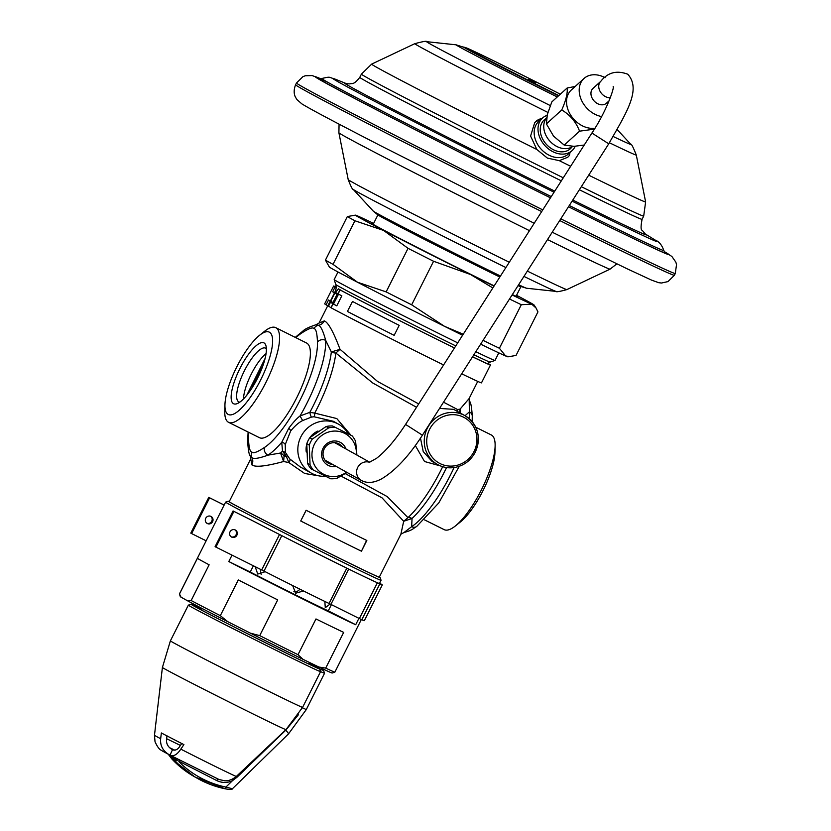 <?xml version="1.0" encoding="UTF-8"?>
<svg xmlns="http://www.w3.org/2000/svg" width="831" height="831" viewBox="0 0 831 831"><rect width="100%" height="100%" fill="white"/><g stroke="black" fill="none" stroke-linecap="round" stroke-linejoin="round"><path stroke-width="1.25" d="M373.368 223.923A81.999 1.101 26.7 0 0 371.467 223.248A81.999 1.101 26.7 0 0 465.89 271.914A81.999 1.101 26.7 0 0 494.175 285.864M512.343 294.569A81.999 1.101 26.7 0 0 517.983 296.927A81.999 1.101 26.7 0 0 516.3 295.815M373.618 223.425A100 1.34 26.7 0 0 357.745 216.008A100 1.34 26.7 0 0 355.429 215.146A100 1.34 26.7 0 0 383.569 230.426A100 1.34 26.7 0 0 470.543 274.51A100 1.34 26.7 0 0 494.009 286.124M512.104 294.953A100 1.34 26.7 0 0 531.705 304.167A100 1.34 26.7 0 0 534.053 304.977A100 1.34 26.7 0 0 516.56 295.317M355.429 215.146L347.348 216.548A107.999 1.444 26.7 0 0 354.93 220.776L383.569 230.426L408.052 248.334A107.999 1.444 26.7 0 0 433.574 261.266L470.543 274.51L492.845 287.942M325.44 260.103A107.999 1.444 26.7 0 0 333.023 264.341L357.507 282.239A100 1.34 26.7 0 1 329.346 267.011L325.44 260.103L347.348 216.548M333.023 264.341L354.93 220.776M386.145 291.889A107.999 1.444 26.7 0 0 411.667 304.821L444.481 326.313A100 1.34 26.7 0 1 357.507 282.239L386.145 291.889L408.052 248.334M463.251 334.218L444.481 326.313A100 1.34 26.7 0 0 462.566 335.277M480.64 344.138A100 1.34 26.7 0 0 505.643 355.98A100 1.34 26.7 0 0 507.97 356.842L516.041 355.439L537.948 311.885L536.037 308L531.705 304.167L521.307 304.707A107.999 1.444 26.7 0 1 509.507 299.004M411.667 304.821L433.574 261.266M483.071 340.346A107.999 1.444 26.7 0 0 499.4 348.262L521.307 304.707M499.4 348.262L505.643 355.98L510.317 356.707M337.999 271.986L334.176 279.59A89.997 1.205 26.7 0 0 334.176 279.611A89.997 1.205 26.7 0 0 337.604 281.709A89.997 1.205 26.7 0 0 457.725 342.86M475.81 351.69A89.997 1.205 26.7 0 0 494.964 360.477A89.997 1.205 26.7 0 0 494.985 360.467L498.808 352.863M339.422 289.427A84.679 1.132 26.7 0 0 341.24 290.424L341.728 290.746A85.998 1.153 26.7 0 0 454.453 347.971A88.003 1.184 -153.3 0 1 340.097 289.936L338.414 288.856A84.679 1.132 26.7 0 0 339.422 289.427M455.772 345.914A86.341 1.153 26.7 0 1 339.09 286.539A86.341 1.153 26.7 0 1 335.797 284.514L336.191 287.433A84.679 1.132 26.7 0 0 336.337 287.588L333.647 286.02A88.003 1.184 -153.3 0 1 336.202 287.079M487.755 363.303A88.003 1.184 -153.3 0 1 490.456 365.006A88.003 1.184 -153.3 0 1 472.527 356.831M472.559 356.79A85.998 1.153 26.7 0 0 488.67 364.113A85.998 1.153 26.7 0 0 487.652 363.386M336.202 287.214A85.998 1.153 26.7 0 0 335.423 286.913L336.202 287.297M338.414 288.856L335.09 293.094A83.993 1.122 26.7 0 1 334.675 292.824L336.337 287.588M332.951 302.557L328.525 300.001L326.095 304.821L324.651 303.876L333.636 286.02M350.931 435.195L336.794 418.564L314.71 413.111A73.959 21.845 -63.5 0 0 335.859 353.03L340.035 349.321C333.48 331.912 328.235 322.428 324.319 320.891L319.021 323.082L327.778 305.663M443.598 364.954A88.003 1.184 -153.3 0 1 331.112 307.802L328.525 306.14L330.873 301.466M326.095 304.821L328.11 305.87L330.447 301.238M490.456 365.006L481.471 382.873A88.003 1.184 -153.3 0 1 461.683 373.794M416.528 407.273L372.714 382.977L335.859 353.03A7.998 5.89 6.8 0 1 331.351 351.96L340.035 349.321L377.534 381.439L418.679 403.918M457.788 411.657L457.59 409.548L443.525 402.173M457.019 411.231A3.999 3.636 -27.4 0 1 457.59 409.548L460.104 409.091L460.156 412.976M477.742 381.398L469.079 398.61L460.104 409.091L459.429 412.571M332.525 303.388L331.662 302.962L332.483 303.492L337.511 293.488L336.7 292.959L336.243 293.852L335.09 293.094M337.085 294.34L332.66 291.785L335.08 286.955M334.675 292.824L335.953 289.645M334.436 292.668L332.66 291.785M336.243 293.852L337.106 294.299M331.662 302.962L332.088 302.11M335.838 298.017L339.952 289.853M341.863 295.867A88.003 1.184 -153.3 0 1 338.56 294.101L333.48 304.084A88.065 1.184 -153.3 0 0 336.784 305.85L341.811 295.846A88.065 1.184 -153.3 0 1 338.508 294.081M394.164 335.35L399.192 325.347A88.003 1.184 -153.3 0 1 352.5 301.456L347.42 311.448A88.065 1.184 -153.3 0 0 394.164 335.35L399.192 325.347A88.065 1.184 -153.3 0 1 352.458 301.435M341.811 295.846L336.784 305.85M327.871 305.715L330.198 301.082M469.151 418.585A72.598 21.45 -63.5 0 0 469.38 411.885L469.162 398.423M472.143 421.608L472.268 416.019A6.004 5.038 -2 0 0 469.38 411.885L465.048 415.708M325.513 476.277A27.994 26.748 -60.8 0 1 311.22 473.068A27.994 26.748 -60.8 0 1 300.926 436.701A27.994 26.748 -60.8 0 1 338.529 424.184L333.376 421.296L313.973 416.757A3.999 1.143 -93 0 0 314.71 413.111L309.838 412.342A72.598 21.45 -63.5 0 0 331.351 351.96L325.7 340.367C323.03 330.759 320.61 325.731 318.439 325.295L315.873 324.786L319 323.124M259.563 335.288A45.996 13.587 116.5 0 1 269.431 332.213A45.996 13.587 116.5 0 1 260.643 379.944A45.996 13.587 116.5 0 1 228.099 414.399A45.996 13.587 116.5 0 1 224.941 404.842A45.996 13.587 116.5 0 1 259.563 335.288L264.57 331.289A52.883 15.623 -63.5 0 1 275.726 327.653A52.883 15.623 -63.5 0 1 275.923 327.757A52.883 15.623 116.5 0 1 265.982 382.291A52.883 15.623 116.5 0 1 228.598 422.335L259.407 437.677A52.883 15.623 116.5 0 0 296.792 397.623A52.883 15.623 116.5 0 0 306.732 343.099A52.883 15.623 -63.5 0 0 306.535 342.995A52.883 15.623 -63.5 0 0 306.338 342.902M248.708 432.349A66.594 19.674 -63.5 0 0 248.49 438.519A6.004 5.038 178 0 0 247.628 441.282C248.22 450.122 249.092 454.993 250.245 455.897L251.907 457.559C253.465 459.242 258.825 458.442 267.966 455.159L280.535 453.009A72.598 21.45 -63.5 0 0 282.509 451.108L285.407 452.438L289.801 458.982L300.396 467.022M313.973 416.757L311.448 417.1A3.999 0.665 -102.9 0 1 309.838 412.342L300.033 415.967C296.854 418.357 293.094 422.47 288.731 428.297L281.74 442.31L282.509 451.108L286.352 456.52L288.856 462.576L304.676 473.483L320.205 476.08M248.49 438.519C248.812 447.4 249.954 451.919 251.928 452.074C253.143 453.705 257.34 452.168 264.497 447.452A66.594 19.674 -63.5 0 0 300.168 399.94A66.594 19.674 -63.5 0 0 317.463 342.154A6.004 5.038 -2 0 1 325.7 340.367A72.598 21.45 -63.5 0 1 300.033 415.967L302.65 420.569C298.963 422.335 294.963 425.794 290.663 430.977L285.241 444.606L285.407 452.438M311.448 417.1L302.65 420.569M442.684 466.7A73.959 21.845 116.5 0 1 407.969 517.64L387.204 496.595L345.353 473.639M415.334 445.582L424.537 461.517L440.731 466.014M289.801 458.982A3.999 2.202 135.2 0 1 288.856 462.576L283.61 461.506C265.868 466.347 255.294 467.469 251.897 464.882L250.744 458.826L229.2 501.675A83.993 1.122 -153.3 0 0 232.4 503.659A83.993 1.122 -153.3 0 0 314.949 546.05A83.993 1.122 -153.3 0 0 379.279 577.161L400.895 534.167L403.679 521.276L412.041 518.471A7.998 6.025 -132.8 0 0 407.969 517.64L403.679 521.276L382.021 497.831L341.167 476.153M420.486 438.166L423.228 451.586L431.975 461.382L437.646 464.55C443.442 467.697 449.623 468.58 456.188 467.178C464.737 465.069 471.115 460.031 475.322 452.074C481.429 436.784 477.981 424.651 464.955 415.656A27.994 26.748 119.2 0 0 427.352 428.183A27.994 26.748 119.2 0 0 437.646 464.55M453.601 409.319L439.526 408.437M446.548 467.562A72.598 21.45 116.5 0 1 412.041 518.471L411.646 526.677A72.598 21.45 -63.5 0 0 454.058 467.573M416.611 526.542C413.069 528.339 413.454 529.918 404.022 532.505L411.646 526.677A6.004 5.111 56.6 0 0 416.611 526.542L438.737 502.994L459.252 466.305M283.61 461.506L280.535 453.009A7.998 6.025 47.2 0 1 284.088 455.97L283.61 461.506M264.497 447.452A6.004 5.111 56.6 0 0 267.966 455.159A72.598 21.45 -63.5 0 0 281.74 442.31A3.999 2.742 -172.7 0 1 285.241 444.606M338.529 424.184A27.994 26.748 -60.8 0 1 348.262 433.782M306.255 451.991A19.456 18.583 -60.8 0 1 306.67 444.564M307.906 441.022A19.456 18.583 -60.8 0 1 308.239 440.347A19.456 18.583 -60.8 0 1 309.506 438.166M309.849 437.667A19.456 18.583 -60.8 0 1 317.972 431.009M347.057 472.465L337.043 478.24A26 24.837 -60.8 0 1 330.593 478.76L311.012 468.861A26 24.837 -60.8 0 1 307.563 463.418L306.795 443.692A26 24.837 -60.8 0 1 308.114 440.617A26 24.837 119.2 0 1 309.797 437.719L326.126 426.511A26 24.837 119.2 0 1 332.577 425.981L352.157 435.88L332.577 425.981M346.569 472.195A22.998 21.97 -60.8 0 1 319.333 471.333A22.998 21.97 -60.8 0 1 314.502 444.024A22.998 21.97 119.2 0 1 340.336 431.725A22.998 21.97 119.2 0 1 356.322 454.734M313.495 470.253A26 24.837 -60.8 0 1 310.046 464.799L309.277 445.073A26 24.837 -60.8 0 1 310.586 441.999A26 24.837 119.2 0 1 312.279 439.111L309.797 437.719M310.046 464.799L307.563 463.418M309.277 445.073L306.795 443.692M335.059 427.373A26 24.837 119.2 0 0 328.609 427.892L326.126 426.511M312.279 439.111L328.609 427.892M352.157 435.88A26 24.837 119.2 0 1 355.606 441.334L356.915 455.066M336.223 466.42A12.995 12.423 -60.8 0 1 323.986 461.745A12.995 12.423 -60.8 0 1 323.051 448.283A12.995 12.423 -60.8 0 1 335.018 440.96A12.995 12.423 -60.8 0 1 345.976 448.958M332.597 464.394A11 10.512 -60.8 0 1 324.246 448.844A11 10.512 -60.8 0 1 342.351 446.933M266.377 348.781A29.999 8.861 -63.5 0 0 265.66 348.21A29.999 8.861 -63.5 0 0 265.556 348.147A29.999 8.861 -63.5 0 0 244.345 370.875A29.999 8.861 -63.5 0 0 238.705 401.809A29.999 8.861 -63.5 0 0 238.819 401.861A29.999 8.861 -63.5 0 0 239.806 402.142M233.49 403.679A33.998 10.045 -63.5 0 0 237.136 403.637A33.998 10.045 -63.5 0 0 257.755 377.783A33.998 10.045 -63.5 0 0 265.951 345.748A33.998 10.045 -63.5 0 0 264.04 342.933A33.998 10.045 -63.5 0 0 239.982 368.403A33.998 10.045 -63.5 0 0 233.49 403.679M228.598 422.335A52.883 15.623 116.5 0 1 228.4 422.231A52.883 15.623 -63.5 0 1 224.775 411.252L224.941 404.842M475.758 427.227L491.298 434.956A52.883 15.623 -63.5 0 1 491.495 435.06A52.883 15.623 116.5 0 1 495.12 446.05L494.954 452.459A45.996 13.587 116.5 0 1 460.332 522.013L455.326 526.002A52.883 15.623 116.5 0 1 444.17 529.638L424.651 519.926M495.12 446.05A52.883 15.623 116.5 0 1 455.326 526.002M366.835 540.493A83.993 1.122 -153.3 0 1 306.109 510.265L300.718 520.985A83.993 1.122 -153.3 0 0 361.443 551.213L366.835 540.493M379.362 577.005A85.001 1.143 26.7 0 1 380.172 577.587A85.001 1.143 26.7 0 1 315.583 546.383A85.001 1.143 26.7 0 1 231.537 503.233A85.001 1.143 -153.3 0 1 228.317 501.218A85.001 1.143 -153.3 0 1 229.273 501.519M380.172 577.587L381.065 580.277A86.995 1.163 26.7 0 0 381.065 580.277A86.995 1.163 26.7 0 1 314.43 548.076A86.995 1.163 26.7 0 1 228.93 504.168A86.995 1.163 -153.3 0 1 225.617 502.111A86.995 1.163 -153.3 0 1 225.637 502.101L228.317 501.218M259.719 635.622L250.422 633.16A85.001 1.143 26.7 0 0 303.003 659.326L318.907 667.044A85.001 1.143 26.7 0 0 332.182 673.017L334.862 672.134A86.995 1.163 26.7 0 1 325.71 668.114L343.681 632.381A86.995 1.163 -153.3 0 1 315.977 618.95L298.007 654.683A86.995 1.163 26.7 0 1 259.719 635.622L277.689 599.889A86.995 1.163 -153.3 0 1 238.289 579.924L220.319 615.657A86.995 1.163 26.7 0 1 191.161 600.533L209.132 564.8A86.995 1.163 -153.3 0 1 200.718 560.26A86.995 1.163 -153.3 0 1 197.435 558.276L179.465 593.999A86.995 1.163 -153.3 0 1 179.434 593.957A86.995 1.163 -153.3 0 1 179.434 593.936L225.617 502.111M334.862 672.134A86.995 1.163 26.7 0 0 334.872 672.123L361.34 619.51M358.919 618.326L355.699 624.715A86.995 1.163 -153.3 0 1 228.795 561.548A159.999 2.15 -153.3 0 1 250.235 572.04A55.999 0.748 26.7 0 0 294.974 594.653A55.999 0.748 26.7 0 0 328.287 610.847M232.015 555.16L228.795 561.548M381.065 580.287L379.445 583.507A86.995 1.163 -153.3 0 1 375.976 582.136A86.995 1.163 -153.3 0 1 252.593 520.725A86.995 1.163 -153.3 0 1 250.006 519.385L233.064 510.951L215.084 546.684L263.998 571.094A62.398 0.841 -153.3 0 0 329.055 603.472L359.376 618.555L377.347 582.822L379.777 584.006A90.195 1.205 26.7 0 0 382.302 584.941A90.195 1.205 26.7 0 0 379.59 583.217M377.347 582.822L375.976 582.136M224.141 505.04L208.768 497.385L224.121 505.082M209.599 497.852L191.629 533.575L206.15 540.815M205.745 518.264A3.999 3.823 -60.8 0 1 211.116 516.477A3.999 3.823 -60.8 0 1 212.591 521.671A3.999 3.823 -60.8 0 1 207.21 523.468A3.999 3.823 -60.8 0 1 205.745 518.264M331.413 604.636L328.266 610.878A159.999 2.15 -153.3 0 1 355.699 624.715M253.382 565.797L250.235 572.04M234.976 529.835A3.999 3.823 -60.8 0 1 231.101 536.774M252.593 520.725L233.064 510.951M233.885 511.418L215.915 547.141M230.031 531.83A3.999 3.823 -60.8 0 1 235.402 530.043A3.999 3.823 -60.8 0 1 236.877 535.237A3.999 3.823 -60.8 0 1 231.506 537.023A3.999 3.823 -60.8 0 1 230.031 531.83M382.302 584.941L364.331 620.674A90.195 1.205 -153.3 0 1 361.807 619.729L359.376 618.555M208.768 497.385L190.798 533.118L191.629 533.575M303.492 590.955L295.691 593.22L292.657 585.554M324.828 601.436L325.285 607.7L330.146 604.002M255.19 566.7L257.735 574.076L265.214 571.707M299.856 589.148A6.399 6.118 -60.8 0 1 293.821 591.755M261.214 574.439A6.399 5.661 115.2 0 1 260.913 569.547M210.69 516.28A3.999 3.823 -60.8 0 1 206.815 523.208M179.465 593.999L181.054 597.177L187.775 600.927A85.001 1.143 26.7 0 0 227.808 621.692L220.319 615.657M191.161 600.533L187.775 600.927M181.054 597.177A85.001 1.143 -153.3 0 1 180.317 596.637L179.434 593.957M250.422 633.16L227.808 621.692M325.71 668.114L318.907 667.044M303.003 659.326L298.007 654.683M287.183 455.959L286.352 456.52L284.088 455.97A73.959 21.845 -63.5 0 0 285.293 454.837L286.207 454.432M306.161 510.296L300.718 520.985M366.596 540.379L361.443 551.213M300.77 521.006A83.599 1.122 26.7 0 0 361.205 551.088M520.684 286.726A79.994 1.07 -153.3 0 1 518.045 285.656M499.836 277.014A79.994 1.07 -153.3 0 1 470.055 262.336A79.994 1.07 26.7 0 1 378.053 214.99M664.873 252.312L663.772 250.453A191.369 2.566 -153.3 0 1 569.287 205.527M551.265 196.594A191.369 2.566 -153.3 0 1 542.207 192.096A191.369 2.566 26.7 0 1 321.857 78.488L321.857 78.488C331.309 76.348 328.037 77.148 335.381 79.236M567.708 157.288A23.995 18.282 47.8 0 0 569.453 155.366L567.75 157.246L559.294 160.653L547.38 158.098L536.836 149.476L530.594 136.024L534.79 122.375L542.498 118.054A22.001 16.755 -132.2 0 1 547.141 115.332M569.993 152.509L569.453 155.366M542.155 118.355A23.995 18.282 47.8 0 0 535.424 121.773M560.333 94.194A76.203 1.018 26.7 0 0 466.16 47.886L465.983 48.24A76.203 1.018 26.7 0 0 468.881 50.047A76.203 1.018 26.7 0 0 558.505 95.845M466.16 47.886A76.203 1.018 26.7 0 0 469.058 49.683A76.203 1.018 26.7 0 0 558.827 95.555M528.745 79.267L535.735 82.768L528.745 79.267M572.081 150.608A22.001 16.755 47.8 0 1 552.999 151.772A22.001 16.755 -132.2 0 1 542.508 118.033L538.675 121.523A22.001 16.755 -132.2 0 0 549.156 155.262A22.001 16.755 47.8 0 0 568.248 154.099L572.081 150.608A22.001 16.755 47.8 0 0 575.218 146.277M546.144 118.501A19.456 14.823 -132.2 0 0 540.732 133.895A19.456 14.823 -132.2 0 0 553.488 149.757A19.456 14.823 47.8 0 0 571.967 146.952M546.653 117.846A19.456 14.823 47.8 0 0 557.009 146.568A19.456 14.823 47.8 0 0 572.881 146.36M575.197 86.476L567.158 87.993C567.75 93.145 565.942 100.468 561.746 109.972L546.403 123.892L553.529 136.118L564.218 145.103L574.055 146.329L584.245 145.02M561.746 109.972C570.076 114.865 576.008 121.939 579.56 131.173L564.218 145.103M594.913 128.213A23.403 17.825 47.8 0 1 582.469 125.876A23.403 17.825 -132.2 0 1 571.323 89.987L583.985 78.488A23.403 17.825 47.8 0 0 595.141 114.377A23.403 17.825 47.8 0 0 601.613 116.558M567.158 87.993L551.815 101.922L547.328 114.522L546.403 123.892M579.56 131.173L594.342 129.148M605.124 77.688A23.403 17.825 47.8 0 0 604.293 77.262A23.403 17.825 47.8 0 0 583.985 78.488M610.359 97.726A10.003 7.614 -132.2 0 1 603.732 95.555A10.003 7.614 -132.2 0 1 600.782 81.334L592.991 88.408A10.003 7.614 47.8 0 0 591.329 96.095A10.003 7.614 47.8 0 0 597.977 103.854A10.003 7.614 47.8 0 0 606.433 103.221L609.185 100.728M298.339 714.805L285.916 730.034L236.928 777.317L232.535 780.621C227.382 783.082 222.116 783.062 216.746 780.579L176.598 760.043C168.184 754.216 166.823 753.447 172.495 757.747M154.462 735.269A45.83 0.613 26.7 0 0 160.663 738.728C160.019 745.719 162.959 751.11 169.503 754.891L162.242 750.944C161.546 749.842 159.334 751.131 155.033 741.771L154.462 735.269L155.158 729.504A47.824 0.644 -153.3 0 1 155.127 729.462L162.409 667.459L170.397 640.846A74.001 0.997 -153.3 0 0 236.066 674.99A74.001 0.997 -153.3 0 0 302.609 707.347L285.999 729.628A69.17 0.924 -153.3 0 1 223.799 699.37A69.17 0.924 -153.3 0 1 162.409 667.459M160.663 738.728L161.359 732.963A47.824 0.644 -153.3 0 0 183.911 744.607L180.815 749.147C177.138 754.704 173.544 756.709 170.023 755.161L172.505 749.687L171.944 749.396M285.604 729.992L285.771 730.179A7.998 0.696 45.6 0 1 288.513 733.887L232.4 788.764L225.907 787.092L232.535 780.621L232.109 779.291M181.812 743.444L179.839 746.248C177.907 749.469 175.549 750.663 172.765 749.822L172.505 749.687M180.815 749.147A45.83 0.613 26.7 0 0 236.336 776.424C229.969 781.607 224.889 780.776 224.63 780.766L219.083 779.53L170.023 755.161L218.158 779.073M166.969 735.757L166.543 739.361C166.158 743.724 168.018 747.111 172.142 749.5L171.747 749.292M201.528 608.978A70.999 0.956 -153.3 0 0 194.631 606.381A70.999 0.956 -153.3 0 0 273.69 646.84A70.999 0.956 -153.3 0 0 316.081 666.826A70.999 0.956 -153.3 0 0 309.631 663.346A71.996 0.966 -153.3 0 1 314.014 665.652L318.824 668.342A71.996 0.966 -153.3 0 1 319.675 668.934A71.996 0.966 -153.3 0 1 254.92 637.47A71.996 0.966 -153.3 0 1 191.047 604.241A71.996 0.966 -153.3 0 1 201.518 608.936M319.675 668.934L320.569 671.625L324.526 673.297L323.633 670.617L320.724 669.225L320.641 671.458L319.686 671.012M320.569 671.625A74.001 0.997 -153.3 0 1 320.569 671.635A74.001 0.997 -153.3 0 1 254.016 639.278A74.001 0.997 -153.3 0 1 188.357 605.145A74.001 0.997 -153.3 0 1 188.367 605.134L170.397 640.846M177.387 758.963L176.598 760.043A2.005 0.571 -43.3 0 1 175.05 760.791C168.548 754.07 167.509 753.499 171.955 759.067A104 99.346 119.2 0 0 194.859 776.943L171.913 759.035A2.005 0.571 136.7 0 1 171.882 758.994M171.955 759.067A2.005 0.571 136.7 0 1 171.913 759.035L168.018 753.935M180.15 760.375A2.005 0.592 -63.5 0 0 179.049 761.819A101.995 97.435 -60.8 0 0 225.907 787.092A2.005 0.571 -78.2 0 1 224.983 788.764A2.005 0.571 -78.2 0 1 224.941 788.744A104 99.346 -60.8 0 1 197.955 778.668A104 99.346 -60.8 0 1 175.05 760.791M217.982 779.062A2.005 0.592 -63.5 0 0 216.746 780.579M473.878 354.733A86.341 1.153 26.7 0 0 490.061 362.098L494.964 360.477M330.645 301.341L334.779 293.125M330.343 301.175L334.478 292.959M330.967 307.719L335.07 299.555M331.112 307.802L340.097 289.936M324.319 320.891A7.998 7.645 -60.8 0 1 318.439 325.295A6.004 5.734 -60.8 0 0 314.025 328.598C312.799 326.967 308.613 328.505 301.456 333.21A6.004 5.111 -123.4 0 1 303.284 330.759L295.244 337.376M301.456 333.21A66.594 19.674 -63.5 0 0 295.836 337.666M317.463 342.154C317.141 333.262 315.998 328.744 314.025 328.598M251.928 452.064A6.004 5.734 119.2 0 0 251.907 457.559A7.998 7.645 119.2 0 1 251.897 464.882M288.731 428.297A3.999 1.672 -145.4 0 1 290.663 430.977M251.731 388.389A39.4 11.634 116.5 0 1 262.586 366.575M266.045 353.632A29.999 8.861 -63.5 0 0 243.493 398.953M279.517 534.499L261.692 569.931M281.813 535.663L263.998 571.094M348.688 569.069L330.925 604.386M361.807 619.729L379.777 584.006M346.818 568.155L329.055 603.472M429.585 429.326A26 24.837 119.2 0 0 440.139 463.615A26 24.837 119.2 0 0 474.054 451.462A26 24.837 119.2 0 0 463.501 417.172A26 24.837 119.2 0 0 429.585 429.326M475.249 452.022A27.994 26.748 119.2 0 0 464.955 415.656L453.581 409.309M518.066 285.625L526.605 288.243A85.853 1.153 -153.3 0 1 518.627 284.753M500.47 276.017A85.853 1.153 -153.3 0 1 472.133 262.035A85.853 1.153 -153.3 0 1 373.306 211.147L353.175 189.343A113.65 1.527 -153.3 0 0 484.006 256.717A113.65 1.527 -153.3 0 0 505.882 267.551M526.605 288.243L556.105 291.411A113.65 1.527 -153.3 0 1 523.956 276.411M556.105 291.411C556.022 292.18 559.616 291.577 566.867 289.593A122.386 1.641 -153.3 0 1 527.353 271.103M509.289 262.222A122.386 1.641 -153.3 0 1 489.147 252.24A122.386 1.641 -153.3 0 1 348.21 179.621C350.942 186.632 352.604 189.873 353.175 189.343M529.472 230.665A151.772 2.036 -153.3 0 1 513.662 222.812A151.772 2.036 -153.3 0 1 338.892 132.763L348.21 179.621M566.867 289.593L610.047 269.14A151.772 2.036 -153.3 0 1 547.515 239.577M560.78 218.823A211.998 2.846 -153.3 0 0 675.281 273.492L674.388 275.279A211.998 2.846 -153.3 0 1 559.699 220.516M541.687 211.573A211.998 2.846 -153.3 0 1 539.724 210.596A211.998 2.846 -153.3 0 1 295.597 84.772C292.45 92.677 295.524 97.248 295.597 97.393L297.02 99.668L301.85 103.875C311.77 110.024 343.047 126.343 379.632 145.186L534.208 223.269M295.597 84.772L296.501 82.986A211.998 2.846 26.7 0 0 540.617 208.81A211.998 2.846 -153.3 0 0 542.768 209.879M664.239 251.564A197.996 2.659 -153.3 0 1 568.487 206.784A194.392 2.607 -153.3 0 0 664.696 252.146M550.454 197.851A197.996 2.659 -153.3 0 1 543.297 194.288A197.996 2.659 26.7 0 1 369.982 106.441A197.996 2.659 26.7 0 1 320.683 78.768M550.486 197.799A194.392 2.607 -153.3 0 1 542.363 193.768A194.392 2.607 26.7 0 1 368.632 105.662A194.392 2.607 26.7 0 1 326.541 81.573M346.101 83.516L334.841 79.018A181.677 2.441 26.7 0 0 541.957 186.217A181.677 2.441 -153.3 0 0 554.059 192.221M645.282 233.978L655.607 240.346A181.677 2.441 -153.3 0 1 572.081 201.154M645.313 234.01A168.953 2.264 -153.3 0 1 572.798 200.042M554.755 191.12A168.953 2.264 -153.3 0 1 539.174 183.381A168.953 2.264 26.7 0 1 346.06 83.495M547.889 112.434A123.964 1.662 26.7 0 1 414.825 43.669L371.644 64.122L361.402 74.136L359.781 77.356A157.994 2.119 26.7 0 0 541.719 171.124A157.994 2.119 -153.3 0 0 561.32 180.857M645.375 234.051L642.197 230.301C640.763 230.073 640.722 226.416 642.072 219.332A157.994 2.119 -153.3 0 1 579.373 189.759M361.402 74.136A157.994 2.119 26.7 0 0 543.339 167.904A157.994 2.119 26.7 0 0 563.273 177.803M581.326 186.705A157.994 2.119 26.7 0 0 643.693 216.112L642.072 219.332M559.294 160.653A153.34 2.057 26.7 0 0 570.648 166.283M588.701 175.175A153.34 2.057 26.7 0 0 645.625 201.912L643.693 216.112M609.424 142.766A123.964 1.662 26.7 0 0 636.297 155.054L645.625 201.912M371.644 64.122A153.34 2.057 26.7 0 0 536.836 149.476M414.825 43.669C422.989 41.477 426.937 40.812 426.656 41.675A114.356 1.537 26.7 0 0 550.299 105.589M558.474 95.877A78.82 1.06 26.7 0 1 554.402 93.851A78.82 1.06 26.7 0 1 484.961 58.648A78.82 1.06 26.7 0 1 466.098 48.001L456.157 44.832A86.559 1.163 26.7 0 0 555.762 96.219A86.559 1.163 26.7 0 0 557.269 96.967M613.257 136.533A114.356 1.537 26.7 0 0 630.843 144.365L617.246 129.636M608.749 143.815L422.418 435.195L405.57 424.423L591.901 133.043L608.749 143.815C626.003 113.328 641.729 89.499 627.758 74.229C616.727 70.064 607.741 72.432 600.782 81.334M369.639 462.327A10.003 9.556 119.2 0 0 361.308 480.422C367.125 483.538 373.919 482.998 381.689 478.801C395.338 470.668 408.904 456.126 422.418 435.195M302.38 707.742L306.275 709.591L288.513 733.887M301.508 707.077L300.344 706.495M166.616 738.728A40.262 0.54 -153.3 0 1 180.4 745.449M174.905 750.248L169.524 747.651M236.264 776.497L236.928 777.317M534.053 304.977L536.037 308M335.797 284.514L334.176 279.611M490.061 362.098L487.319 363.666M472.268 416.019C471.686 407.232 470.813 402.37 469.65 401.404M315.873 324.786C309.132 327.03 304.935 329.014 303.284 330.759M248.116 432.047L247.628 441.282M404.022 532.505L400.874 534.229M250.245 455.897L250.817 458.691M311.22 473.068L300.365 467.012M265.099 358.41L246.734 395.317M275.726 327.653L306.535 342.995M201.985 610.338L201.216 608.022M308.27 663.792L310.617 663.013M520.84 286.788L516.082 296.252M377.908 214.897L373.15 224.36M499.846 276.993L387.381 220.184L377.648 214.741L373.306 211.147M616.862 263.863L610.047 269.14M339.069 124.151L338.892 132.763M674.388 275.279L667.979 281.595L661.518 283.018L658.713 282.696L651.473 280.078L626.875 268.673L552.22 232.213M675.281 273.492L676.538 264.59L675.842 262.139L671.895 256.488L664.218 251.523M296.501 82.986L302.9 76.67L305.278 75.766L312.176 75.569L320.735 78.768M319.717 78.716L321.857 78.488M655.108 240.045C659.025 241.509 661.912 244.979 663.772 250.453M359.781 77.356C353.383 85.541 352.053 82.965 349.996 83.9L346.558 83.692M456.157 44.832L426.656 41.675M636.297 155.054C633.191 147.201 631.373 143.628 630.843 144.365M324.952 460.125L361.308 480.422M334.706 442.663L369.816 462.275M405.57 424.423C395.514 439.807 385.854 451.098 376.588 458.286L369.172 462.431M613.174 86.538C614.649 87.702 605.778 112.611 591.901 133.043M236.336 776.424L285.999 729.628M318.148 668.321L318.252 668.353C321.057 670.731 210.659 615.615 194.714 606.422L192.46 605.113M320.569 671.635L302.609 707.347M191.047 604.241L188.367 605.134M324.526 673.297L306.275 709.591M194.859 776.943L224.983 788.764C229.803 789.668 232.275 789.668 232.4 788.764"/></g></svg>
